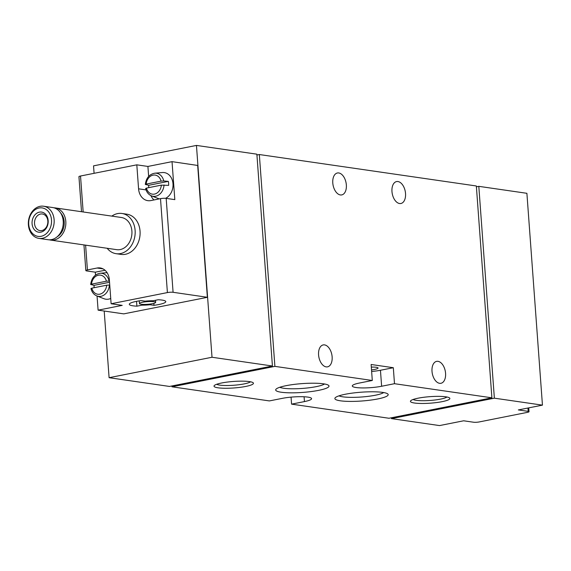 <?xml version="1.0" encoding="UTF-8"?>
<svg xmlns="http://www.w3.org/2000/svg" width="571" height="571" viewBox="0 0 571 571"><rect width="100%" height="100%" fill="white"/><g stroke="black" fill="none" stroke-linecap="round" stroke-linejoin="round"><path stroke-width="0.86" d="M161.365 185.132A9.643 7.616 98.2 0 1 154.448 194.104A9.643 7.616 98.2 0 1 146.44 188.102L161.365 185.132L168.638 185.382A12.555 9.914 -81.8 0 0 168.623 183.362A12.555 9.914 -81.8 0 0 168.345 181.385L163.756 180.971A11.656 9.207 98.2 0 0 154.812 173.191L162.378 172.542A13.411 10.592 98.2 0 1 172.999 183.762A13.411 10.592 98.2 0 1 165.59 198.308M159.309 198.886A13.411 10.592 98.2 0 1 158.595 198.644L151.522 195.874C148.489 194.575 146.526 192.099 145.626 188.444M145.348 184.426L148.738 185.282A12.555 9.914 -81.8 0 0 148.781 187.631M110.731 298.476A13.411 10.592 98.2 0 1 103.951 298.712L96.877 295.942C93.844 294.643 91.874 292.166 90.975 288.512M106.42 281.203L91.496 284.172A9.643 7.616 98.2 0 1 98.412 275.201A9.643 7.616 98.2 0 1 106.42 281.203L109.104 281.039A11.656 9.207 98.2 0 0 100.161 273.259C94.715 274.28 91.553 278.027 90.682 284.494L94.087 285.35A12.555 9.914 -81.8 0 0 94.129 287.698M91.788 288.169L106.713 285.2A9.643 7.616 98.2 0 1 99.804 294.172A9.643 7.616 98.2 0 1 91.788 288.169L91.232 288.64M90.939 284.644L91.496 284.172M96.877 295.942A11.656 9.207 98.2 0 0 109.396 285.036L106.713 285.2M161.072 181.135L146.147 184.105A9.643 7.616 98.2 0 1 153.057 175.133A9.643 7.616 98.2 0 1 161.072 181.135L163.756 180.971M145.584 184.576L146.147 184.105M146.44 188.102L145.876 188.573M249.37 381.599A19.764 3.262 -4.2 0 1 253.124 382.734A19.764 3.262 -4.2 0 1 233.967 387.959A19.764 3.262 -4.2 0 1 214.253 385.589A19.764 3.262 -4.2 0 1 228.871 381.885A19.764 3.262 -4.2 0 1 249.37 381.599M445.787 396.809A19.764 3.262 -4.2 0 1 449.541 397.944A19.764 3.262 -4.2 0 1 430.384 403.169A19.764 3.262 -4.2 0 1 410.67 400.799A19.764 3.262 -4.2 0 1 425.288 397.095A19.764 3.262 -4.2 0 1 445.787 396.809M382.684 392.398A26.73 4.411 -4.2 0 1 387.759 393.933A26.73 4.411 -4.2 0 1 361.85 400.999A26.73 4.411 -4.2 0 1 335.191 397.794A26.73 4.411 -4.2 0 1 354.955 392.784A26.73 4.411 -4.2 0 1 382.684 392.398M323.5 383.819A26.73 4.411 -4.2 0 1 328.575 385.354A26.73 4.411 -4.2 0 1 302.666 392.42A26.73 4.411 -4.2 0 1 276.007 389.215A26.73 4.411 -4.2 0 1 295.771 384.204A26.73 4.411 -4.2 0 1 323.5 383.819M388.979 418.257L491.895 397.816L394.49 383.698L381.628 386.253L380.45 370.265L393.319 367.71L371.121 364.491L372.299 380.479L274.894 366.368L171.978 386.803L269.384 400.921L282.245 398.365A18.286 3.019 175.8 0 1 301.317 396.688A18.286 3.019 175.8 0 1 311.58 398.637A18.286 3.019 175.8 0 1 304.443 401.584L291.574 404.14L388.979 418.257M372.299 380.479L359.43 383.034A18.286 3.019 175.8 0 0 352.293 385.982A18.286 3.019 175.8 0 0 362.564 387.937A18.286 3.019 175.8 0 0 381.628 386.253M542.45 405.139L494.365 398.173L391.449 418.614L439.534 425.581L463.652 420.791L473.516 422.219A4.061 0.671 175.8 0 0 479.205 421.94L527.44 412.355A4.061 0.671 175.8 0 0 529.032 411.705A4.061 0.671 175.8 0 0 528.196 411.363L518.332 409.928L542.45 405.139L526.897 193.305L478.805 186.339L476.4 186.817M169.508 386.446L272.424 366.011L212.012 357.253L109.097 377.695L169.508 386.446M491.895 397.816L476.342 185.982L259.334 154.534L256.929 155.012M272.424 366.011L256.871 154.177L196.453 145.419L93.537 165.861L94.087 173.32M171.978 386.803L171.914 385.967M291.06 397.138L291.574 404.14M346.347 184.94A11.177 6.602 -101.2 0 1 341.743 194.911A11.177 6.602 -101.2 0 1 333.093 185.24A11.177 6.602 -101.2 0 1 337.39 172.992A11.177 6.602 -101.2 0 1 346.347 184.94M405.531 193.512A11.177 6.602 -101.2 0 1 400.928 203.49A11.177 6.602 -101.2 0 1 392.277 193.819A11.177 6.602 -101.2 0 1 396.574 181.571A11.177 6.602 -101.2 0 1 405.531 193.512M332.136 356.868A11.177 6.602 -101.2 0 1 327.533 366.846A11.177 6.602 -101.2 0 1 318.882 357.168A11.177 6.602 -101.2 0 1 323.179 344.927A11.177 6.602 -101.2 0 1 332.136 356.868M445.573 373.306A11.177 6.602 -101.2 0 1 440.969 383.284A11.177 6.602 -101.2 0 1 432.318 373.612A11.177 6.602 -101.2 0 1 436.615 361.364A11.177 6.602 -101.2 0 1 445.573 373.306M394.49 383.698L393.319 367.71M274.894 366.368L259.334 154.534M212.012 357.253L196.453 145.419M97.056 296.014L98.098 310.153L123.743 313.872L207.444 297.298L173.084 292.295A4.061 0.671 175.8 0 0 167.403 292.58L111.117 303.758L109.361 279.776A14.225 11.234 98.2 0 0 100.139 267.935A14.225 11.234 98.2 0 0 97.077 268.02L103.058 268.891M109.097 377.695L104.2 311.038M391.449 418.614L391.385 417.779M494.365 398.173L478.805 186.339M371.521 369.901A8.736 1.442 175.8 0 0 374.655 369.423A8.736 1.442 175.8 0 0 378.066 368.017A8.736 1.442 175.8 0 0 371.314 367.11M371.635 371.493A18.286 3.019 175.8 0 0 380.45 370.265M324.514 383.983A23.254 3.84 -4.2 0 1 302.373 388.43A23.254 3.84 -4.2 0 1 279.819 387.266M383.698 392.555A23.254 3.84 -4.2 0 1 361.557 397.002A23.254 3.84 -4.2 0 1 339.003 395.839M446.929 397.002A17.401 2.869 -4.2 0 1 430.184 400.457A17.401 2.869 -4.2 0 1 413.118 399.479M250.512 381.792A17.401 2.869 -4.2 0 1 233.767 385.247A17.401 2.869 -4.2 0 1 216.702 384.276M197.68 165.447L172.028 161.65L174.819 199.622L166.182 198.373A4.061 0.671 175.8 0 0 160.501 198.651L150.858 200.571A14.225 11.234 98.2 0 1 147.789 200.657A14.225 11.234 98.2 0 1 138.575 188.815L136.812 164.833L80.525 176.011A4.061 0.671 175.8 0 0 78.941 176.667L81.517 211.72M111.837 216.116A20.313 16.045 98.2 0 1 121.944 213.475L126.876 214.189A20.313 16.045 98.2 0 1 140.045 231.098A20.313 16.045 98.2 0 1 121.052 254.402L116.12 253.688A20.313 16.045 98.2 0 1 107.17 248.285M95.521 275.079L95.307 272.181L86.678 270.932A4.061 0.671 -4.2 0 1 85.843 270.59A4.061 0.671 -4.2 0 1 87.427 269.94L97.077 268.02M136.897 306.177L142.058 305.15A12.191 2.013 175.8 0 0 150.037 304.757L153.992 305.328A18.286 3.019 175.8 0 0 165.783 301.616A18.286 3.019 175.8 0 0 158.196 299.739L153.035 300.767A12.191 2.013 175.8 0 0 145.063 301.16L141.108 300.589A18.286 3.019 175.8 0 0 129.31 304.3A18.286 3.019 175.8 0 0 136.897 306.177L136.54 301.331M98.098 310.153L122.215 305.364L111.117 303.758M136.812 164.833L147.91 166.439L172.028 161.65M148.638 176.41L147.91 166.439M153.999 199.943A14.225 11.234 98.2 0 1 150.922 195.617M95.307 272.181L105.028 270.254M168.345 181.385L148.738 185.282M109.539 282.281L94.087 285.35M142.058 305.15L142.001 304.336M150.037 304.757L149.987 304.065M153.992 305.328L153.849 303.358M152.478 303.672A8.13 1.342 175.8 0 0 155.655 302.366A8.13 1.342 175.8 0 0 147.454 301.624A8.13 1.342 175.8 0 0 139.445 303.551A8.13 1.342 175.8 0 0 144.006 304.422A8.13 1.342 175.8 0 0 152.478 303.672M121.944 213.475A20.313 16.045 98.2 0 1 135.113 230.384A20.313 16.045 98.2 0 1 116.12 253.688M51.504 219.885A14.382 11.363 98.2 0 1 35.331 235.53A14.382 11.363 98.2 0 1 33.532 211.02A14.382 11.363 98.2 0 1 51.504 219.885M48.164 220.549A10.157 8.023 98.2 0 1 36.737 231.598A10.157 8.023 98.2 0 1 35.466 214.289A10.157 8.023 98.2 0 1 48.164 220.549M54.124 219.756A16.252 12.84 98.2 0 1 38.928 238.393A16.252 12.84 98.2 0 1 28.55 220.47A16.252 12.84 98.2 0 1 43.589 206.224A16.252 12.84 98.2 0 1 54.124 219.756M43.589 206.224L52.689 207.544A16.252 12.84 98.2 0 1 63.217 221.07A16.252 12.84 98.2 0 1 48.021 239.713L38.928 238.393M60.669 213.033A14.225 11.234 98.2 0 1 64.202 221.769A14.225 11.234 98.2 0 1 57.243 236.715M53.967 207.815A16.252 12.84 98.2 0 1 55.273 207.915A16.252 12.84 98.2 0 1 65.808 221.448A16.252 12.84 98.2 0 1 50.612 240.084A16.252 12.84 98.2 0 1 49.334 239.813M55.273 207.915L121.366 217.494A16.252 12.84 98.2 0 1 131.894 231.027A16.252 12.84 98.2 0 1 116.698 249.663L50.612 240.084M47.836 220.977A8.401 6.638 98.2 0 1 39.984 230.613A8.401 6.638 98.2 0 1 34.624 221.348A8.401 6.638 98.2 0 1 42.397 213.989A8.401 6.638 98.2 0 1 47.836 220.977M164.048 184.968A11.656 9.207 98.2 0 1 151.522 195.874M528.196 411.363L527.947 408.022M304.443 401.584L304.086 396.766M173.084 292.295L166.182 198.373M167.403 292.58L160.501 198.651M87.427 269.94L85.607 245.159M83.166 211.962L80.525 176.011M207.359 297.263L197.673 165.369M138.575 188.815L146.048 189.9M100.161 273.259L107.077 272.667M154.812 173.191C149.359 174.212 146.197 177.959 145.327 184.426M529.032 411.705L528.746 407.865M85.843 270.59L83.951 244.916M207.444 297.298L197.759 165.404M155.655 302.366L155.498 300.275M139.445 303.551L139.245 300.86"/></g></svg>
